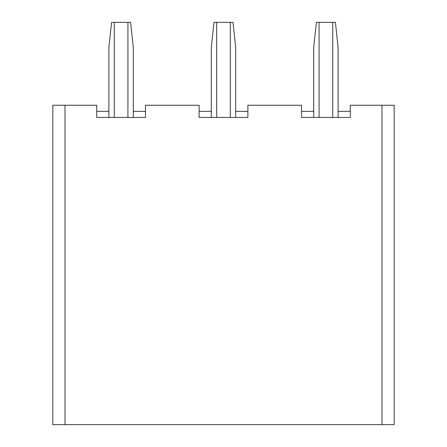 <?xml version="1.0" encoding="UTF-8"?>
<svg xmlns="http://www.w3.org/2000/svg" width="447" height="447" viewBox="0 0 447 447"><rect width="100%" height="100%" fill="white"/><g stroke="black" fill="none" stroke-linecap="round" stroke-linejoin="round"><path stroke-width="0.67" d="M381.984 424.65L381.984 105.246L394.17 105.246L394.17 424.65L52.83 424.65L52.83 105.246L65.016 105.246L65.016 424.65M381.984 105.246L350.286 105.246L350.286 117.438L301.524 117.438L301.524 105.246L247.884 105.246L247.884 117.438L199.116 117.438L199.116 105.246L145.476 105.246L145.476 117.438L96.714 117.438L96.714 105.246L65.016 105.246M199.116 117.438L211.308 117.438L211.308 47.455L213.99 22.35L216.672 22.35L216.672 117.438M216.672 22.35L233.01 22.35L235.692 47.455L235.692 117.438L247.884 117.438M301.524 117.438L313.71 117.438L313.71 47.455L316.392 22.35L319.074 22.35L319.074 117.438M319.074 22.35L335.412 22.35L338.094 47.455L338.094 117.438L350.286 117.438M350.286 111.342L338.094 111.342M313.71 111.342L301.524 111.342M247.884 111.342L235.692 111.342M211.308 111.342L199.116 111.342M145.476 111.342L133.29 111.342M108.906 111.342L96.714 111.342M96.714 117.438L108.906 117.438L108.906 47.455L111.588 22.35L114.27 22.35L114.27 117.438M114.27 22.35L130.608 22.35L133.29 47.455L133.29 117.438L145.476 117.438M127.926 22.35L127.926 117.438M230.328 22.35L230.328 117.438M332.73 22.35L332.73 117.438"/></g></svg>

